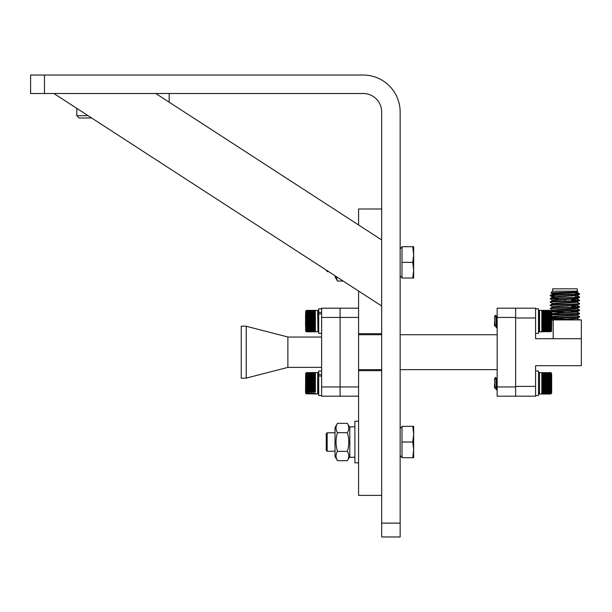 <?xml version="1.0" encoding="UTF-8"?>
<svg xmlns="http://www.w3.org/2000/svg" width="612" height="612" viewBox="0 0 612 612"><rect width="100%" height="100%" fill="white"/><g stroke="black" fill="none" stroke-linecap="round" stroke-linejoin="round"><path stroke-width="0.92" d="M381.674 523.115L381.674 536.969L400.149 536.969L400.149 523.115L381.674 523.115L381.674 111.988A18.475 18.475 0 0 0 363.199 93.506L44.462 93.506L44.462 75.031L363.199 75.031A36.957 36.957 0 0 1 400.149 111.988L400.149 523.115M44.462 75.031L30.6 75.031L30.6 93.506L44.462 93.506M91.647 117.994L79.101 117.994L76.791 115.683L88.082 115.683M381.674 208.99L358.578 208.99L358.578 224.971M358.578 291.029L358.578 333.716L381.674 333.716M381.674 370.673L358.578 370.673L358.578 495.391L381.674 495.391M381.674 306.008L381.674 239.942L155.785 93.506L53.879 93.506L381.674 306.008M335.016 427.581L337.464 423.351L335.016 427.581L335.016 456.453L337.464 460.691C335.567 457.585 335.567 454.471 337.464 451.358C335.567 445.146 335.567 438.926 337.464 432.684C335.567 429.578 335.567 426.472 337.464 423.351L347.356 423.351L349.796 427.581M349.796 426.778L354.883 426.778L349.796 426.778L349.796 457.263L354.883 457.263M327.168 432.783L326.242 433.701L327.168 432.783L335.016 432.783L327.168 432.783L327.168 451.258L335.016 451.258M400.149 428.438L402 426.595L400.149 428.438M402 442.017L412.779 442.017L413.666 449.851L412.779 457.677L402 457.677L402 426.357L412.779 426.357L413.666 434.191L412.779 442.017L413.666 449.851L413.666 426.357L412.779 426.357M358.578 421.232L354.883 421.232L354.883 462.81L358.578 462.81M349.796 456.453L347.356 460.691C349.253 457.585 349.253 454.471 347.356 451.358C349.253 445.146 349.253 438.926 347.356 432.684C349.253 429.578 349.253 426.472 347.356 423.351M337.464 432.684L347.356 432.684M337.464 451.358L347.356 451.358M337.464 460.691L347.356 460.691M335.016 275.76L335.016 276.8L337.464 281.038L336.019 276.41M337.464 281.038L343.156 281.038M400.149 248.786L402 246.942L400.149 248.786M402 262.364L412.779 262.364L413.666 270.198L412.779 278.024L402 278.024L402 246.705L412.779 246.705L413.666 254.538L412.779 262.364L413.666 270.198L413.666 246.705L412.779 246.705L413.666 254.538M326.242 433.701L326.242 450.333L327.168 451.258M400.149 455.603L402 457.447M412.779 457.677L413.666 457.677L413.666 449.851M326.242 270.068L327.168 271.606L328.613 271.606M400.149 275.951L402 277.794M327.168 270.665L327.168 271.606M412.779 278.024L413.666 278.024L413.666 270.198M358.578 396.186L321.621 396.193L321.621 386.952L340.096 386.952L340.096 308.188L358.578 308.188M358.578 370.673L358.578 333.716M358.578 369.648L381.674 369.648M400.149 369.648L497.158 369.648M358.578 334.726L381.674 334.726M400.149 334.726L497.158 334.726M497.158 386.952L515.633 386.952L515.633 396.186L497.158 396.186L497.158 308.188L515.633 308.188L515.633 317.429L497.158 317.429M515.633 386.952L515.633 317.429M340.096 396.193L340.096 317.437L321.621 317.437L321.621 308.196L340.096 308.196M321.621 386.952L321.621 317.437M241.243 378.231L241.243 326.15L245.733 326.15L246.223 326.28L246.223 378.109L241.243 378.231M321.621 337.051L288.122 337.051L246.223 326.28M321.621 367.338L287.885 367.399L287.885 336.99M287.885 367.399L246.223 378.109M321.621 395.543L318.691 395.543L321.621 395.543M306.145 393.738L317.674 394.021L317.674 372.547L306.298 372.662L315.402 372.547M305.549 389.63L305.549 388.413M306.145 373.251L315.402 372.907L306.145 373.251M315.402 388.215L306.145 388L315.142 387.779L315.402 388.215L315.402 387.794L306.558 387.794L306.145 387.167L315.402 386.929L315.402 387.365L315.402 386.929M321.621 371.017L318.691 371.017L318.691 374.559L321.621 374.559M321.621 376.036L318.691 376.036L318.691 395.543M318.691 333.364L321.621 333.364L318.691 333.364L318.691 313.252M321.621 308.846L318.691 308.846L318.691 313.857L321.621 313.857M321.621 312.38L318.691 312.38M318.691 376.036L318.691 375.424M306.558 375.041L315.402 375.347L306.145 375.47L306.558 374.743L315.142 374.743M315.402 375.669L306.145 375.929L315.402 375.669L315.142 376.112M315.402 376.365L306.145 376.61L315.402 376.365L315.142 376.801M315.402 377.099L315.402 377.489L306.145 377.336L315.402 377.099L315.142 377.543M315.402 377.895L315.402 378.3L306.145 378.109L315.402 377.895L315.142 378.331M315.402 378.721L315.402 379.142L306.145 378.927L315.402 378.721L315.142 379.149M315.402 380.021L306.145 380.006L306.558 379.585L315.402 379.585L315.402 380.021L315.402 379.585M315.402 380.932L306.145 380.886L306.558 380.48L315.402 380.48L315.402 380.932L315.402 380.48M315.402 381.85L306.145 381.781L315.402 381.391L315.402 381.85L315.402 381.391M315.402 382.783L306.145 382.691L315.402 382.316L315.402 382.783L315.402 382.316M315.402 383.716L306.145 383.609L315.402 383.257L315.402 383.716L315.402 383.257M315.402 384.65L306.145 384.52L315.402 384.191L315.402 384.65L315.402 384.191M315.402 385.575L306.145 385.422L315.402 385.124L315.402 385.575L315.402 385.124M315.402 386.478L306.145 386.302L315.402 386.034L315.402 386.478L315.402 386.034M315.402 387.365L306.558 387.365M306.558 388.628L315.402 388.628L315.402 389.025L306.558 389.025L306.145 388.796L306.558 388.215M306.558 389.416L315.402 389.416L306.558 389.79L306.145 389.553L306.558 389.025M306.558 390.165L315.402 390.165L306.558 390.51L306.145 390.257L306.558 389.79M306.558 390.854L315.402 390.854L306.558 391.175L306.145 390.915L306.558 390.51M306.558 391.489L315.402 391.489L306.558 391.779L306.145 391.512L306.558 391.175M306.558 392.062L315.402 392.062L306.558 392.323L306.145 392.047L306.558 391.779M306.558 393.363L315.402 393.363L306.558 393.187M306.558 393.853L315.402 393.853L306.558 393.761M315.142 391.359L306.145 391.359M315.142 390.739L306.145 390.739M315.142 390.073L306.145 390.073M315.142 389.354L306.145 389.354M315.142 388.589L306.145 388.589M306.145 387.779L306.558 387.794M306.145 379.149L315.142 378.927M306.145 378.331L315.142 378.109M306.145 377.543L315.142 377.336M306.145 376.801L315.142 376.61M306.145 376.112L315.142 375.929M306.145 375.47L315.142 375.47M306.558 374.743L315.402 374.475M306.298 372.7L315.402 372.586L306.558 372.632L305.656 373.297L305.549 393.003L306.298 393.891M306.298 372.823L315.402 372.708L306.298 372.739M306.298 373.305L315.402 373.182L306.145 373.557L306.298 373.129M306.298 373.657L315.402 373.542L306.145 373.932L306.298 373.435M306.298 374.085L315.402 373.97L306.145 374.376L306.145 373.932M306.558 312.862L315.402 313.168L306.145 313.29L306.558 312.571L315.142 312.571M315.402 313.497L306.145 313.757L315.402 313.497L315.142 313.933M315.402 314.185L306.145 314.43L315.402 314.185L315.142 314.622M315.402 314.928L306.145 315.157L315.402 314.928L315.142 315.364M315.402 315.716L315.402 316.121L306.145 315.937L315.402 315.716L315.142 316.152M315.402 316.542L315.402 316.97L306.145 316.748L315.402 316.542L315.142 316.978M315.402 317.85L306.145 317.827L306.558 317.406L315.402 317.406L315.402 317.85L315.402 317.406M315.402 318.753L306.145 318.707L306.558 318.301L315.402 318.301L315.402 318.753L315.402 318.301M315.402 319.671L306.145 319.609L315.402 319.212L315.402 319.671L315.402 319.212M315.402 320.604L306.145 320.52L315.402 320.145L315.402 320.604L315.402 320.145M315.402 321.545L306.145 321.43L315.402 321.078L315.402 321.545L315.402 321.078M315.402 322.478L306.145 322.34L315.402 322.011L315.402 322.478L315.402 322.011M315.402 323.396L306.145 323.243L315.402 322.945L315.402 323.396L315.402 322.945M315.402 324.306L306.145 324.13L315.402 323.855L315.402 324.306L315.402 323.855M315.402 325.186L306.145 324.987L315.402 324.75L315.402 325.186L315.402 324.75M306.558 325.622L315.402 325.622L315.402 326.035L306.558 326.035L306.145 325.821L306.558 325.186M306.558 326.448L315.402 326.448L315.402 326.846L306.558 326.846L306.145 326.624L306.558 326.035M306.558 327.244L315.402 327.244L306.558 327.619L306.145 327.374L306.558 326.846M306.558 327.986L315.402 327.986L306.558 328.338L306.298 327.512L306.298 327.948M306.558 328.675L315.402 328.675L306.558 329.004L306.145 328.736L306.558 328.338M306.558 329.31L315.402 329.31L306.558 329.6L306.145 329.332L306.558 329.004M306.558 329.883L315.402 329.883L306.558 330.143L306.145 329.868L306.558 329.6M306.558 330.388L315.402 330.388L306.558 330.618L306.145 330.335L306.558 330.143M306.558 330.824L315.402 330.824L306.558 331.015L306.145 330.732L306.558 330.618M306.558 331.184L315.402 331.184L306.558 331.015M306.558 331.467L315.402 331.467L306.558 331.337M306.558 331.673L315.402 331.673L306.558 331.582M306.558 331.796L315.402 331.796L306.558 331.742M306.145 331.574L315.402 331.834M315.402 329.6L315.142 329.18L306.145 329.18M315.142 328.567L306.145 328.567M315.142 327.894L306.145 327.894M315.142 327.175L306.145 327.175M315.142 326.41L306.145 326.41M315.402 326.035L315.142 325.599L306.145 325.599M306.145 316.978L315.142 316.748M306.145 316.152L315.142 315.937M306.145 315.364L315.142 315.157M306.145 314.622L315.142 314.43M306.145 313.933L315.142 313.757M306.145 313.29L315.142 313.29M306.558 312.571L315.402 312.296M305.549 326.234L305.549 314.752M306.558 310.376L315.402 310.368L306.558 310.406M306.298 310.644L315.402 310.529L306.298 310.559M306.298 310.842L315.402 310.728L306.298 310.712M306.298 311.125L315.402 311.011L306.145 311.378L306.298 310.95M306.298 311.485L315.402 311.363L306.145 311.753L306.298 311.263M306.298 311.913L315.402 311.791L306.145 312.204L306.145 311.646M305.549 315.976L305.549 320.428M306.558 331.826L305.656 331.092L305.656 311.118L306.298 310.521M564.799 301.058L564.799 299.834M565.029 299.826L565.029 301.05M567.263 305.839L567.263 306.245M571.662 306.054L571.662 307.323M554.357 294.946L554.357 293.423M575.471 298.22L575.471 297.792M575.471 297.378L575.471 295.642M575.471 294.12L575.471 292.796M552.598 291.174L577.238 291.174L577.238 288.833L552.598 288.833L552.598 291.174L550.899 292.873C550.242 292.544 578.921 292.199 577.896 291.84L577.238 291.174M575.471 293.523L579.579 293.722C580.482 294.257 549.354 294.808 550.249 295.351L550.272 295.78L554.357 296.154M577.468 292.092L577.468 292.498L571.187 293.041L552.391 294.097L550.249 295.351M577.437 292.467L579.556 294.15C580.482 294.67 549.354 295.214 550.249 295.757M575.471 296.575L579.579 296.981C580.482 297.524 549.354 298.067 550.249 298.61L552.391 300.27M576.481 295.55L552.391 297.356L550.249 298.61M579.579 296.981L579.556 297.409C580.482 297.929 549.354 298.472 550.249 299.016M571.662 299.673L579.556 300.209C580.482 300.783 549.354 301.326 550.249 301.869L552.391 303.529M576.481 298.809L552.391 300.614L550.249 301.869M577.437 298.985L579.579 300.24L577.437 301.9L558.641 302.955L552.368 303.498L552.368 303.904M579.579 300.645C580.482 301.188 549.354 301.731 550.249 302.274M577.437 302.244L579.579 303.498C580.482 304.042 549.354 304.585 550.249 305.128L552.391 306.788M571.662 301.341L577.468 301.869L577.468 302.274L552.391 303.873L550.249 305.128M579.579 303.498L577.437 305.159L558.641 306.214L552.368 306.757L552.368 307.163M579.579 303.904C580.482 304.447 549.354 304.99 550.249 305.533M571.662 306.191L579.579 306.757C580.482 307.3 549.354 307.844 550.249 308.387L552.391 310.047M579.579 306.757L577.437 308.417L558.641 309.473L552.368 310.016L552.368 310.422M579.579 307.163C580.482 307.706 549.354 308.249 550.249 308.792M577.437 308.762L579.579 310.016L551.657 311.416M579.579 310.016L579.556 310.452L572.251 310.965L551.657 311.822M551.55 311.837L541.804 311.6L550.877 311.875M576.481 311.845L579.579 313.275L551.657 314.675M579.579 313.275L579.556 313.711L572.251 314.224L551.657 315.081M577.437 315.279L579.579 316.534L551.657 317.934M579.579 316.534L579.556 316.97L572.251 317.483L551.657 318.339M575.471 293.722L578.432 293.921M575.471 296.981L578.432 297.18M551.397 298.809L558.167 299.176M571.662 300.079L578.432 300.438M571.662 306.597L578.432 306.956M551.657 314.752L551.657 311.875L564.914 312.457M559.842 312.678L564.914 312.87M551.657 318.393L564.914 318.974M576.481 318.37L579.579 319.923M551.657 318.798L559.842 319.196M551.657 319.923L581.339 319.923L581.339 338.696L535.584 338.696L535.584 308.188L515.633 308.188M535.584 317.98L515.633 317.98L515.633 386.394L535.584 386.394L535.584 365.685L581.339 365.685L581.339 338.696M575.471 293.072L578.516 293.523M554.357 293.117L550.899 292.873L553.347 293.921M579.579 319.793L579.09 319.923M535.584 386.394L535.584 396.186L515.633 396.186M553.179 319.923L553.179 338.696M577.889 291.855L552.391 293.752M579.556 294.15L577.437 295.382L558.641 296.438L552.368 296.981L552.368 297.386M574.14 298.22L577.468 298.61L577.468 299.016M579.556 297.409L577.437 298.641L558.641 299.696L552.368 300.24L552.368 300.645M569.986 311.049L577.437 311.676L553.347 313.474M579.556 313.711L577.437 314.935L558.641 315.991L552.368 316.534L552.368 316.94M579.556 316.97L577.437 318.194L552.789 319.923M576.481 305.327L552.391 307.132L550.272 308.356M577.468 308.387L577.468 308.792L571.187 309.335L552.391 310.391L551.397 310.965M577.437 312.021L552.391 313.65L559.842 314.277M577.468 314.905L577.468 315.31L558.641 316.396L551.657 317.337M577.468 318.163L577.468 318.569L571.187 319.112L554.112 319.923M581.339 340.456L581.339 363.926M494.519 387.052L494.519 384.045L494.519 387.052L494.81 387.947L495.146 386.761L494.756 388.123L494.519 387.052L494.703 388.138M496.378 388.551C496.087 384.183 495.781 373.649 495.445 378.759C495.781 373.649 496.087 384.183 496.378 388.551L496.646 389.852L497.158 389.025L496.707 389.798M551.657 391.137L551.657 375.424M494.993 387.603L494.519 378.614L495.636 377.497L496.363 378.683L497.005 383.28M495.674 377.512L496.363 378.683L495.927 379.914L497.158 377.665L496.034 381.995L496.837 379.019L497.158 381.154L496.837 379.019L496.278 378.614L497.158 384.757M541.804 378.354L551.06 378.56L542.064 378.79L541.804 378.354L541.804 378.767L550.639 378.767L551.06 379.394L541.804 379.639L541.804 379.203L541.804 379.639M538.514 371.017L535.584 371.017L538.514 371.017L538.514 395.543L535.584 395.543M496.424 389.553L495.383 387.756L494.519 384.045M550.639 394.021L541.804 394.021L550.639 393.983M550.639 393.86L541.804 393.86L551.06 393.539L550.639 393.929M550.639 393.661L541.804 393.661L551.06 393.309L550.639 393.768M550.639 393.378L541.804 393.378L551.06 393.011L550.639 393.531M550.639 393.026L541.804 393.026L551.06 392.636L550.639 393.21M550.639 392.59L541.804 392.59L551.06 392.185L550.639 392.82M541.804 392.093L551.06 391.818L542.064 391.818M497.158 381.207L496.454 389.37M496.424 389.148L496.646 389.852M550.907 372.654L551.55 373.297L551.657 393.003L550.907 393.868M551.045 372.823L539.532 372.547L539.532 394.021L541.804 394.021M550.639 372.639L541.804 372.716L550.639 372.593M550.639 372.807L541.804 372.922L550.639 372.716M550.639 373.052L541.804 373.205L550.639 372.922M550.639 373.374L551.06 373.756L541.804 373.565L550.639 373.205M550.639 373.771L551.06 374.177L541.804 374.001L550.639 373.565M550.639 374.246L551.06 374.659L541.804 374.506L550.639 374.001M550.639 374.781L551.06 375.21L541.804 375.072L550.639 374.506M550.639 375.385L551.06 375.822L541.804 375.707L550.639 375.072M550.639 376.051L551.06 376.495L541.804 376.403L550.639 375.707M550.639 376.77L551.06 377.214L541.804 377.145L550.639 376.403M550.639 377.543L551.06 377.979L541.804 377.941L541.804 377.543L550.639 377.543L550.639 377.145M551.06 378.79L550.639 378.767M541.804 380.083L551.06 380.259L541.804 380.526L541.804 380.083L541.804 380.526M541.804 380.985L551.06 381.146L541.804 381.444L541.804 380.985L541.804 381.444M541.804 381.911L551.06 382.049L541.804 382.37L541.804 381.911L541.804 382.37M541.804 382.844L551.06 382.959L541.804 383.311L541.804 382.844L541.804 383.311M541.804 383.778L551.06 383.869L541.804 384.244L541.804 383.778L541.804 384.244M541.804 384.711L551.06 384.78L541.804 385.17L541.804 384.711L541.804 385.17M541.804 385.637L551.06 385.682L550.639 386.088L541.804 386.088L541.804 385.637L541.804 386.088M541.804 386.539L551.06 386.555L550.639 386.983L541.804 386.983L541.804 386.539L541.804 386.983M541.804 387.847L541.804 387.419L551.06 387.641L541.804 387.847L542.064 387.411M541.804 388.674L541.804 388.268L551.06 388.452L541.804 388.674L542.064 388.238M541.804 389.462L551.06 389.224L541.804 389.462L542.064 389.018M541.804 390.204L551.06 389.959L541.804 390.204L542.064 389.76M541.804 390.892L551.06 390.632L541.804 390.892L542.064 390.456M541.804 391.527L551.06 391.259L541.804 391.527L542.064 391.091M551.657 376.931L551.657 377.474M551.657 388.413L551.657 389.63M542.064 375.21L551.06 375.21M542.064 375.822L551.06 375.822M542.064 376.495L551.06 376.495M542.064 377.214L551.06 377.214M542.064 377.979L551.06 377.979M551.06 387.411L542.064 387.641M551.06 388.238L542.064 388.452M551.06 389.018L542.064 389.224M551.06 389.76L542.064 389.959M551.06 390.456L542.064 390.632M551.06 391.091L542.064 391.259M541.804 379.203L550.639 379.203M496.424 389.852L495.927 389.301M494.703 325.959L494.519 321.866L494.519 325.768L495.146 324.582L494.756 325.944M494.519 324.873L494.81 325.768L494.993 323.939L494.894 325.699M497.158 322.578L496.278 316.442L496.837 316.84L497.158 318.974L496.554 316.511L497.158 315.486L496.034 319.824L496.646 316.442L495.927 317.735L496.363 316.511L495.674 315.333L494.519 316.442L494.993 325.423M496.424 327.382L495.383 325.576L494.519 321.866M496.378 326.38C496.087 322.004 495.781 311.47 495.445 316.588C495.781 311.47 496.087 322.004 496.378 326.38L496.646 327.672L497.158 326.846L496.707 327.627M551.657 324.85L551.657 315.976M541.804 331.803L551.06 331.505L539.532 331.842L539.532 310.368L550.639 310.368M550.639 331.681L541.804 331.681L551.06 331.36L550.639 331.75M550.639 331.482L541.804 331.482L551.06 331.13L550.639 331.597M550.639 331.199L541.804 331.199L551.06 330.832L550.639 331.352M550.639 330.847L541.804 330.847L551.06 330.457L550.639 331.038M550.639 330.419L541.804 330.419L551.06 330.013L550.639 330.641M541.804 329.914L551.06 329.638L542.064 329.638M551.657 313.252L551.657 326.234M497.158 319.028L496.454 327.19M496.424 326.969L496.646 327.672M551.06 310.636L541.804 310.536L550.639 310.468M550.639 310.628L541.804 310.743L550.639 310.536M550.639 310.873L541.804 311.026L550.639 310.743M550.639 311.202L551.06 311.577L541.804 311.386L550.639 311.026M550.639 312.066L551.06 312.48L541.804 312.327L550.639 311.822M550.639 312.61L551.06 313.03L541.804 312.9L550.639 312.327M550.639 313.214L551.06 313.642L541.804 313.535L550.639 312.9M550.639 313.872L551.06 314.316L541.804 314.224L550.639 313.535M550.639 314.591L551.06 315.035L541.804 314.966L550.639 314.224M550.639 315.364L551.06 315.8L541.804 315.761L541.804 315.364L550.639 315.364L550.639 314.966M550.639 316.175L551.06 316.611L541.804 316.595L541.804 316.175L550.639 316.175L550.639 315.761M541.804 317.024L551.06 317.223L541.804 317.46L541.804 317.024L541.804 317.46M541.804 317.903L551.06 318.079L541.804 318.355L541.804 317.903L541.804 318.355M541.804 318.814L551.06 318.967L541.804 319.265L541.804 318.814L541.804 319.265M541.804 319.732L551.06 319.869L541.804 320.198L541.804 319.732L541.804 320.198M541.804 320.665L551.06 320.78L541.804 321.132L541.804 320.665L541.804 321.132M541.804 321.606L551.06 321.698L541.804 322.065L541.804 321.606L541.804 322.065M541.804 322.539L551.06 322.601L541.804 322.998L541.804 322.539L541.804 322.998M541.804 323.457L551.06 323.503L550.639 323.909L541.804 323.909L541.804 323.457L541.804 323.909M541.804 324.36L551.06 324.383L550.639 324.804L541.804 324.804L541.804 324.36L541.804 324.804M541.804 325.668L541.804 325.24L551.06 325.462L541.804 325.668L542.064 325.24M541.804 326.494L541.804 326.089L551.06 326.272L541.804 326.494L542.064 326.058M541.804 327.282L551.06 327.053L541.804 327.282L542.064 326.846M541.804 328.024L551.06 327.78L541.804 328.024L542.064 327.588M541.804 328.713L551.06 328.46L541.804 328.713L542.064 328.277M541.804 329.348L551.06 329.08L541.804 329.348L542.064 328.919M542.064 313.03L551.06 313.03M542.064 313.642L551.06 313.642M542.064 314.316L551.06 314.316M542.064 315.035L551.06 315.035M542.064 315.8L551.06 315.8M541.804 316.175L542.064 316.611L551.06 316.611M551.06 325.24L542.064 325.462M551.06 326.058L542.064 326.272M551.06 326.846L542.064 327.053M551.06 327.588L542.064 327.78M551.06 328.277L542.064 328.46M551.06 328.919L542.064 329.08M496.424 327.672L495.927 327.122M551.657 311.875L551.657 314.078L552.391 313.65M495.674 315.333L496.47 316.84L497.005 321.109M535.584 333.364L538.514 333.364L538.514 308.846L535.584 308.846L538.514 308.846M358.578 317.429L340.096 317.429M340.096 386.952L358.578 386.952M318.577 393.271L318.691 373.557L317.674 372.547L317.674 394.021L318.577 393.271M306.558 377.895L306.558 377.489M306.558 378.721L306.558 378.3M306.558 379.585L306.558 379.142M306.558 380.48L306.558 380.021M306.558 381.391L306.558 380.932M306.558 382.316L306.558 381.85M306.558 383.257L306.558 382.783M306.558 384.191L306.558 383.716M306.558 385.124L306.558 384.65M306.558 386.034L306.558 385.575M306.558 386.929L306.558 386.478M306.298 390.808L306.298 390.41M306.298 390.127L306.298 389.691M306.298 389.393L306.298 388.926M306.298 388.612L306.298 388.123M306.298 387.786L306.298 387.281M306.298 386.929L306.298 386.409M306.298 386.05L306.298 385.506M306.298 385.147L306.298 384.596M306.298 384.229L306.298 383.67M306.298 383.296L306.298 382.745M306.298 382.37L306.298 381.819M306.298 381.452L306.298 380.909M306.298 380.549L306.298 380.014M306.298 379.662L306.298 379.149M306.298 378.805L306.298 378.308M306.298 377.987L306.298 377.512M306.298 377.199L306.298 376.755M306.298 376.464L306.298 376.051M306.298 375.783L306.298 375.401M306.543 374.743L306.145 374.743M315.142 380.006L306.145 380.006M315.142 379.769L306.145 379.769M315.142 380.886L306.145 380.886M315.142 380.649L306.145 380.649M315.142 381.781L306.145 381.781M315.142 381.536L306.145 381.536M315.142 382.691L306.145 382.691M315.142 382.446L306.145 382.446M315.142 383.609L306.145 383.609M315.142 383.357L306.145 383.357M315.142 384.52L306.145 384.52M315.142 384.275L306.145 384.275M315.142 385.422L306.145 385.422M315.142 385.178L306.145 385.178M315.142 386.302L306.145 386.302M315.142 386.065L306.145 386.065M315.142 387.167L306.145 387.167M315.142 386.937L306.145 386.937M315.402 331.842L317.942 331.735L317.674 310.368L317.942 331.735L318.691 330.824L318.577 311.118L317.674 310.368L315.402 310.368M306.558 314.928L306.558 314.545M306.558 315.716L306.558 315.31M306.558 316.542L306.558 316.121M306.558 317.406L306.558 316.97M306.558 318.301L306.558 317.85M306.558 319.212L306.558 318.753M306.558 320.145L306.558 319.671M306.558 321.078L306.558 320.604M306.558 322.011L306.558 321.545M306.558 322.945L306.558 322.478M306.558 323.855L306.558 323.396M306.558 324.75L306.558 324.306M306.298 328.629L306.298 328.231M306.298 327.213L306.298 326.754M306.298 326.433L306.298 325.944M306.298 325.615L306.298 325.102M306.298 324.758L306.298 324.23M306.298 323.87L306.298 323.335M306.298 322.968L306.298 322.417M306.298 322.05L306.298 321.499M306.298 321.124L306.298 320.566M306.298 320.198L306.298 319.648M306.298 319.28L306.298 318.737M306.298 318.37L306.298 317.842M306.298 317.49L306.298 316.97M306.298 316.633L306.298 316.136M306.298 315.807L306.298 315.333M306.298 315.027L306.298 314.576M306.298 314.285L306.298 313.872M306.298 313.604L306.298 313.222M306.543 312.571L306.145 312.571M315.142 317.827L306.145 317.827M315.142 317.597L306.145 317.597M315.142 318.707L306.145 318.707M315.142 318.47L306.145 318.47M315.142 319.609L306.145 319.609M315.142 319.365L306.145 319.365M315.142 320.52L306.145 320.52M315.142 320.267L306.145 320.267M315.142 321.43L306.145 321.43M315.142 321.185L306.145 321.185M315.142 322.34L306.145 322.34M315.142 322.096L306.145 322.096M315.142 323.243L306.145 323.243M315.142 322.998L306.145 322.998M315.142 324.13L306.145 324.13M315.142 323.893L306.145 323.893M315.142 324.987L306.145 324.987M315.142 324.758L306.145 324.758M539.264 372.654L538.514 373.557L538.514 393.003L539.532 394.021L539.532 372.547M550.907 375.76L550.907 376.158M550.907 376.441L550.907 376.87M550.907 377.176L550.907 377.635M550.907 377.956L550.907 378.438M550.639 377.941L550.639 378.354M550.907 378.774L550.907 379.287M550.907 379.631L550.907 380.159M550.639 379.639L550.639 380.083M550.907 380.519L550.907 381.054M550.639 380.526L550.639 380.985M550.907 381.421L550.907 381.965M550.639 381.444L550.639 381.911M550.907 382.339L550.907 382.89M550.639 382.37L550.639 382.844M550.907 383.265L550.907 383.816M550.639 383.311L550.639 383.778M550.907 384.191L550.907 384.741M550.639 384.244L550.639 384.711M550.907 385.109L550.907 385.652M550.639 385.17L550.639 385.637M550.907 386.019L550.907 386.547M550.639 386.088L550.639 386.539M550.907 386.899L550.907 387.419M550.639 386.983L550.639 387.419M550.907 387.756L550.907 388.253M550.639 387.847L550.639 388.268M550.907 388.582L550.907 389.056M550.639 388.674L550.639 389.079M550.907 389.362L550.907 389.806M550.639 389.462L550.639 389.844M550.907 390.096L550.907 390.517M550.907 390.785L550.907 391.167M550.639 391.527L551.06 391.818M542.064 386.555L551.06 386.555M542.064 386.792L551.06 386.792M542.064 385.682L551.06 385.682M542.064 385.92L551.06 385.92M542.064 384.78L551.06 384.78M542.064 385.024L551.06 385.024M542.064 383.869L551.06 383.869M542.064 384.122L551.06 384.122M542.064 382.959L551.06 382.959M542.064 383.204L551.06 383.204M542.064 382.049L551.06 382.049M542.064 382.293L551.06 382.293M542.064 381.146L551.06 381.146M542.064 381.391L551.06 381.391M542.064 380.259L551.06 380.259M542.064 380.496L551.06 380.496M542.064 379.394L551.06 379.394M542.064 379.631L551.06 379.631M538.629 331.092L539.264 331.735L539.264 310.483L538.629 311.118L538.514 330.824M551.657 311.386L551.55 331.092L550.907 331.689M550.907 310.483L551.55 311.118M550.907 313.581L550.907 313.979M550.907 314.262L550.907 314.698M550.907 314.996L550.907 315.455M550.907 315.777L550.907 316.266M550.907 316.603L550.907 317.108M550.639 316.595L550.639 317.024M550.907 317.452L550.907 317.98M550.639 317.46L550.639 317.903M550.907 318.339L550.907 318.875M550.639 318.355L550.639 318.814M550.907 319.242L550.907 319.793M550.639 319.265L550.639 319.732M550.907 320.16L550.907 320.719M550.639 320.198L550.639 320.665M550.907 321.086L550.907 321.644M550.639 321.132L550.639 321.606M550.907 322.011L550.907 322.562M550.639 322.065L550.639 322.539M550.907 322.937L550.907 323.48M550.639 322.998L550.639 323.457M550.907 323.84L550.907 324.368M550.639 323.909L550.639 324.36M550.907 324.727L550.907 325.24M550.639 324.804L550.639 325.24M550.907 325.584L550.907 326.074M550.639 325.668L550.639 326.089M550.907 326.403L550.907 326.877M550.639 326.494L550.639 326.9M550.907 327.183L550.907 327.634M550.639 327.282L550.639 327.665M550.907 327.925L550.907 328.338M550.907 328.606L550.907 328.988M550.639 329.348L551.06 329.638M542.064 324.383L551.06 324.383M542.064 324.612L551.06 324.612M542.064 323.503L551.06 323.503M542.064 323.74L551.06 323.74M542.064 322.601L551.06 322.601M542.064 322.845L551.06 322.845M542.064 321.698L551.06 321.698M542.064 321.943L551.06 321.943M542.064 320.78L551.06 320.78M542.064 321.032L551.06 321.032M542.064 319.869L551.06 319.869M542.064 320.114L551.06 320.114M542.064 318.967L551.06 318.967M542.064 319.212L551.06 319.212M542.064 318.079L551.06 318.079M542.064 318.324L551.06 318.324M542.064 317.223L551.06 317.223M542.064 317.452L551.06 317.452M169.18 93.506L169.18 102.196M76.791 108.362L76.791 115.683M550.272 295.78L552.391 297.011M579.556 310.452L577.437 311.676M551.657 312.877L552.391 313.306M551.657 316.136L552.368 316.549M551.657 319.395L552.391 319.824M552.368 293.722L552.368 294.127M577.468 295.351L577.468 295.757M577.468 305.128L577.468 305.533M577.468 311.646L577.468 312.051M552.368 313.275L552.368 313.681M552.368 319.793L552.368 320.198M577.437 295.726L579.556 296.95M577.437 305.503L579.556 306.727"/></g></svg>
